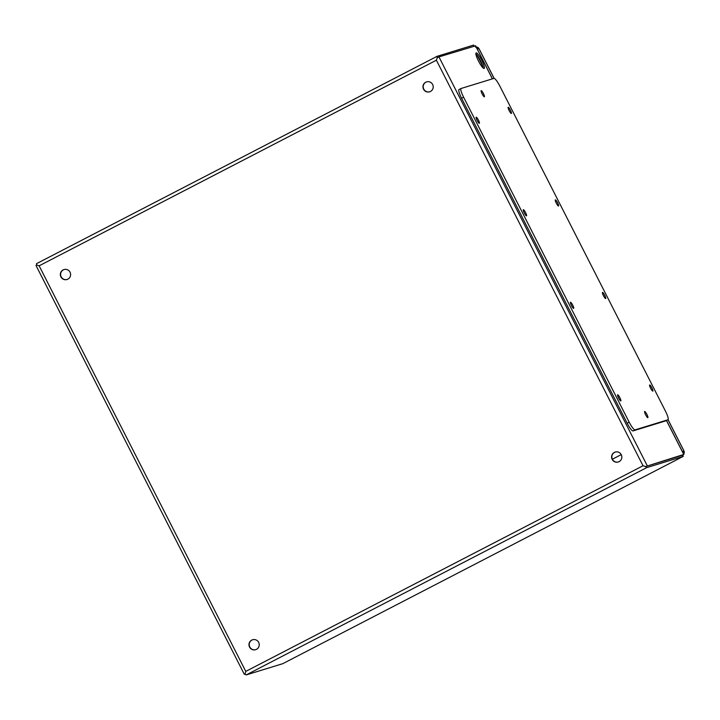 <?xml version="1.0" encoding="UTF-8"?>
<svg xmlns="http://www.w3.org/2000/svg" width="720" height="720" viewBox="0 0 720 720"><rect width="100%" height="100%" fill="white"/><g stroke="black" fill="none" stroke-linecap="round" stroke-linejoin="round"><path stroke-width="1.08" d="M683.649 454.113A2.889 2.835 -107.1 0 0 683.946 450.99L668.016 419.724M494.082 78.372L478.953 48.672M460.998 88.533L459.09 89.523A9.234 1.737 62.6 0 0 459.036 89.55A9.234 1.737 62.6 0 0 461.592 98.271L627.165 423.216A9.234 1.737 62.6 0 0 633.042 430.92L665.892 420.822A9.234 1.737 62.6 0 0 665.946 420.804A9.234 1.737 62.6 0 0 666 420.768M461.106 88.479A9.234 1.737 62.6 0 0 461.043 88.506A9.234 1.737 62.6 0 0 463.608 97.227L629.172 422.172A9.234 1.737 62.6 0 0 635.049 429.876L667.908 419.778A9.234 1.737 62.6 0 0 667.962 419.76A9.234 1.737 62.6 0 0 665.406 411.039L499.833 86.094A9.234 1.737 62.6 0 0 493.956 78.381L461.106 88.479M649.674 384.948A3.465 0.648 62.6 0 0 649.656 384.957A3.465 0.648 62.6 0 0 650.664 388.332A3.465 0.648 62.6 0 0 652.833 391.113A3.465 0.648 62.6 0 0 651.852 387.792A3.465 0.648 62.6 0 0 649.674 384.948M617.661 394.785A3.465 0.648 62.6 0 0 617.643 394.794A3.465 0.648 62.6 0 0 618.651 398.169A3.465 0.648 62.6 0 0 620.82 400.95A3.465 0.648 62.6 0 0 619.839 397.629A3.465 0.648 62.6 0 0 617.661 394.785M602.514 292.401A3.465 0.648 62.6 0 0 602.496 292.41A3.465 0.648 62.6 0 0 603.513 295.785A3.465 0.648 62.6 0 0 605.682 298.566A3.465 0.648 62.6 0 0 604.692 295.236A3.465 0.648 62.6 0 0 602.514 292.401M570.501 302.238A3.465 0.648 62.6 0 0 570.483 302.247A3.465 0.648 62.6 0 0 571.5 305.622A3.465 0.648 62.6 0 0 573.669 308.403A3.465 0.648 62.6 0 0 572.679 305.082A3.465 0.648 62.6 0 0 570.501 302.238M555.363 199.854A3.465 0.648 62.6 0 0 555.345 199.863A3.465 0.648 62.6 0 0 556.353 203.238A3.465 0.648 62.6 0 0 558.531 206.019A3.465 0.648 62.6 0 0 557.541 202.689A3.465 0.648 62.6 0 0 555.363 199.854M523.35 209.691A3.465 0.648 62.6 0 0 523.332 209.7A3.465 0.648 62.6 0 0 524.34 213.075A3.465 0.648 62.6 0 0 526.518 215.856A3.465 0.648 62.6 0 0 525.528 212.526A3.465 0.648 62.6 0 0 523.35 209.691M508.203 107.307A3.465 0.648 62.6 0 0 508.185 107.316A3.465 0.648 62.6 0 0 509.202 110.691A3.465 0.648 62.6 0 0 511.371 113.472A3.465 0.648 62.6 0 0 510.381 110.142A3.465 0.648 62.6 0 0 508.203 107.307M476.19 117.144A3.465 0.648 62.6 0 0 476.172 117.153A3.465 0.648 62.6 0 0 477.189 120.528A3.465 0.648 62.6 0 0 479.358 123.309A3.465 0.648 62.6 0 0 478.368 119.979A3.465 0.648 62.6 0 0 476.19 117.144M644.67 411.462A3.465 0.648 62.6 0 0 644.652 411.471A3.465 0.648 62.6 0 0 645.66 414.846A3.465 0.648 62.6 0 0 647.838 417.627A3.465 0.648 62.6 0 0 646.848 414.297A3.465 0.648 62.6 0 0 644.67 411.462M481.194 90.63A3.465 0.648 62.6 0 0 481.176 90.639A3.465 0.648 62.6 0 0 482.193 94.014A3.465 0.648 62.6 0 0 484.362 96.795A3.465 0.648 62.6 0 0 483.372 93.474A3.465 0.648 62.6 0 0 481.194 90.63M615.294 452.043A5.193 5.103 -107.1 0 0 612.198 458.829A5.193 5.103 -107.1 0 0 618.345 461.97M426.672 81.846A5.193 5.103 -107.1 0 0 423.576 88.641A5.193 5.103 -107.1 0 0 429.723 91.782M64.062 269.541A5.193 5.103 -107.1 0 0 60.966 276.336A5.193 5.103 -107.1 0 0 67.113 279.477M252.684 639.729A5.193 5.103 -107.1 0 0 249.588 646.524A5.193 5.103 -107.1 0 0 255.735 649.665M619.056 461.673A5.193 5.103 72.9 0 1 611.82 458.541A5.193 5.103 72.9 0 1 615.168 452.079A5.193 5.103 72.9 0 1 619.056 461.673M430.434 91.485A5.193 5.103 72.9 0 1 423.198 88.353A5.193 5.103 72.9 0 1 426.546 81.891A5.193 5.103 72.9 0 1 430.434 91.485M67.824 279.171A5.193 5.103 72.9 0 1 60.588 276.048A5.193 5.103 72.9 0 1 63.936 269.577A5.193 5.103 72.9 0 1 67.824 279.171M256.446 649.359A5.193 5.103 72.9 0 1 249.21 646.236A5.193 5.103 72.9 0 1 252.558 639.765A5.193 5.103 72.9 0 1 256.446 649.359M36.063 265.464L36.783 264.987L39.132 265.824L36.783 264.978A3.231 0.603 62.6 0 1 36.621 263.61A3.231 0.603 62.6 0 0 36.621 263.61L437.094 56.313A3.231 0.603 62.6 0 0 437.265 57.69L436.383 60.201L39.132 265.824L245.772 671.391L245.106 673.83L245.772 671.391L643.032 465.759L645.579 466.542L682.587 455.175L646.038 466.398M245.25 674.046L244.314 674.316L245.106 673.83A3.231 0.603 -117.4 0 0 246.222 674.919L646.695 467.631A3.231 0.603 -117.4 0 1 645.579 466.542L646.065 466.389M474.318 46.35L473.634 45.081L437.121 56.304A3.231 0.603 62.6 0 0 437.094 56.313M646.695 467.631L683.217 456.408L682.605 455.139M282.78 663.678L246.222 674.919M683.757 454.464L645.588 466.542L643.032 465.759L436.383 60.201L437.265 57.69L438.957 56.916L475.56 45.846M476.181 52.911A8.721 1.638 -117.4 0 1 481.662 60.048A8.721 1.638 -117.4 0 1 484.146 68.409A8.721 1.638 -117.4 0 1 478.683 61.425A8.721 1.638 -117.4 0 1 476.127 52.929A8.721 1.638 -117.4 0 1 476.181 52.911M483.183 68.022A8.721 1.638 62.6 0 0 480.384 60.543A8.721 1.638 62.6 0 0 475.893 53.937M612.369 459.216L621.198 454.644L612.369 459.216M682.308 451.494L683.946 450.99M477.288 49.122L478.926 48.618A2.889 2.835 -107.1 0 0 476.235 47.043M463.608 97.227L461.592 98.271M629.172 422.172L627.165 423.216M635.049 429.876L633.042 430.92M667.908 419.778L665.892 420.822M473.634 45.081L474.156 46.098M437.076 56.322L36.639 263.601M618.399 461.952L619.659 461.295L618.39 461.952M282.744 663.696L683.217 456.408L682.587 455.175L683.802 454.545L666.468 420.534M482.823 66.33L477.333 55.557M492.381 78.867L475.479 45.693M647.28 465.768L438.957 56.916M683.658 454.131L684 450.981L668.061 419.688M494.154 78.372L478.989 48.618L475.56 47.16M461.043 88.506L459.036 89.55M667.962 419.76L665.946 420.804M244.314 674.316L36 265.473M282.762 663.687L683.235 456.399M683.829 454.527L682.596 455.166M683.847 454.5L666.522 420.507M492.435 78.849L475.551 45.711"/></g></svg>
